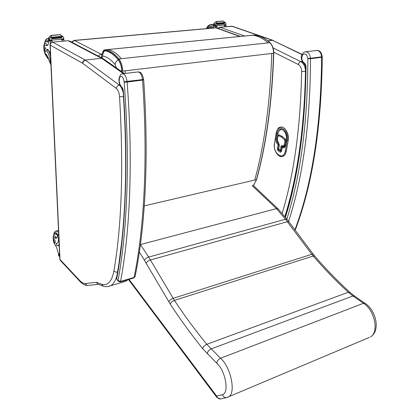 <?xml version="1.0" encoding="UTF-8"?>
<svg xmlns="http://www.w3.org/2000/svg" width="420" height="420" viewBox="0 0 420 420"><rect width="100%" height="100%" fill="white"/><g stroke="black" fill="none" stroke-linecap="round" stroke-linejoin="round"><path stroke-width="0.63" d="M144.291 205.879L256.583 179.618M270.144 42.987L269.85 42.693C272.307 45.229 273.541 48.778 273.551 53.335C271.981 101.939 266.259 144.091 256.384 179.797L253.743 185.194M120.782 71.027L121.784 71.038C121.48 66.271 120.304 62.522 118.256 59.787C113.71 54.338 109.226 51.335 104.806 50.778L103.352 51.56L101.493 56.207L102.06 57.335L102.742 56.049C106.78 56.616 110.859 59.409 114.991 64.428L116.566 68.061M118.256 59.787C116.456 61.016 115.364 62.564 114.991 64.428M71.484 42.079L74.067 40.425L74.54 40.483L71.825 42.257M240.34 36.43L216.93 28.025L215.339 27.83L74.282 40.404M98.123 56.023L100.979 54.117L101.687 54.821M129.161 279.542L128.867 279.405M79.684 281.132L60.491 260.6L59.829 259.003M97.923 284.161L96.364 282.293L85.239 283.574C83.365 283.463 81.375 282.293 79.275 280.061L60.034 259.507M88.148 285.411L87.171 285.458L85.239 283.574M278.497 148.958L278.78 149.604L278.507 148.911L279.2 144.827M278.78 149.604L281.043 150.827L281.284 150.46L280.276 150.292L280.413 150.738L280.991 150.838L281.232 150.47L281.946 146.333L280.991 146.155L280.276 150.292L278.644 149.158L279.347 145.026L277.274 140.044L277.904 136.279L278.612 135.734L281.321 137.004L284.45 139.676L284.86 140.984L284.198 144.758C283.909 145.903 283.337 146.255 282.492 145.808L282.051 145.504L280.991 146.155M281.284 150.46L282.203 145.971M283.925 146.564L285.217 144.926L285.878 141.152L285.201 138.968L281.962 136.232L278.775 134.909M282.733 146.732L281.951 147.21L282.088 147.457L282.839 146.806L282.193 147.53C283.778 148.37 284.844 147.719 285.401 145.572L286.424 139.734C288.178 130.972 278.271 124.514 277.074 133.465L276.103 139.246C275.877 141.577 276.507 143.378 277.988 144.638L279.043 144.89L278.728 143.992L278.093 144.711L277.389 148.832L278.339 149.011L279.043 144.89M282.219 156.518L282.933 156.329C284.644 155.615 285.763 153.935 286.282 151.279L288.204 140.411C289.522 134.085 284.812 125.953 280.57 127.103M120.162 281.935L118.115 281.164L116.408 278.502L118.949 263.587L121.916 240.098C123.181 227.682 124.147 214.515 124.819 200.592C126.326 167.612 125.764 131.171 123.133 91.271M143.677 79.758L142.564 80.099C148.129 160.198 144.018 229.32 134.095 277.463L135.114 276.36M122.183 88.273L121.501 86.761C119.291 84.11 118.703 80.908 119.742 77.159C121.611 75.248 123.07 76.781 124.136 81.742L142.517 79.59L142.564 80.099L127.134 82.063L127.087 81.548C126.215 76.283 124.598 73.705 122.241 73.815L137.613 71.967C140.033 71.852 141.666 74.392 142.517 79.59L143.645 79.364L143.682 79.805C149.189 159.595 145.047 228.512 135.046 276.691L133.802 277.972L120.283 281.899L120.566 281.389C129.817 232.937 133.245 163.144 127.134 82.063L124.168 82.11C130.342 162.787 127.071 232.281 118.01 280.57L120.566 281.389L134.095 277.463L133.675 278.008M221.513 398.753L220.49 398.984C218.689 398.958 217.397 397.981 216.615 396.044L216.815 397.352L220.49 398.984L227.393 397.425L228.743 396.769C236.187 392.669 230.716 366.875 220.558 358.255L206.771 344.295C195.127 330.031 184.349 315.399 174.431 300.405L148.669 257.072L140.422 244.592M369.322 337.428L226.522 397.656M139.372 252.068L144.448 260.284C145.168 258.846 146.58 257.775 148.669 257.072L285.526 219.224L287.322 221.718L150.339 259.985C148.244 260.699 146.848 261.797 146.144 263.277L170.242 304.096C180.185 319.3 191 334.152 202.676 348.653L216.773 363.174C217.119 360.943 218.379 359.305 220.558 358.255L363.457 303.293C374.671 309.907 379.312 332.362 370.44 336.956C381.008 330.677 375.795 310.023 365.059 303.356L363.457 303.293L352.973 295.985L211.019 348.957C208.861 349.965 207.606 351.561 207.249 353.74M216.773 363.174C225.55 370.687 229.525 393.272 222.359 394.706C223.172 396.664 224.49 397.651 226.317 397.677M365.08 303.371L354.585 296.074L349.928 292.346C337.255 280.775 325.542 268.711 314.8 256.147L314.827 256.184M288.907 221.928L287.322 221.718L311.829 254.284L173.14 298.342C171.003 299.145 169.559 300.29 168.798 301.77M287.107 219.434L285.526 219.224L276.476 208.619L140.427 244.561M226.238 26.66L225.955 25.473L225.041 24.964M224.364 25.127L224.8 26.791M223.503 21.163L225.787 23.3L225.976 24.607L224.301 24.754L224.674 26.801M224.348 25.064L216.815 25.725L217.256 28.14M216.447 25.715L217.119 28.093M216.799 26.276L215.402 26.402L215.586 27.804L216.673 27.935M223.241 21.089L216.893 21.625L216.815 22.013L215.822 21.688L214.158 23.205L213.612 25.074L214.914 25.841L216.662 25.694L214.977 25.835M216.815 25.725L216.762 25.41L215.061 25.557L215.019 25.064L216.815 22.013M215.822 21.688L216.893 21.625M216.962 23.62L224.453 22.979L224.453 22.496L216.962 23.132L216.962 23.62L215.654 23.699M224.453 22.979L217.009 23.593M216.788 24.559L224.275 23.914L224.28 23.431L216.793 24.071L216.788 24.559L216.793 24.071M224.275 23.914L216.804 24.554M225.976 24.607L224.343 25.016L225.866 24.89M215.061 25.557L214.956 25.841M216.962 23.132L216.893 23.593M216.762 25.41L216.662 25.694M213.875 25.494L213.392 26.066L213.234 28.014M215.402 26.402L215.618 25.783M208.593 27.578L209.722 26.964L212.389 28.093M48.71 39.91L48.405 41.968C48.416 43.958 48.064 45.108 47.355 45.428L44.609 45.701C43.386 47.969 43.638 50.547 45.365 53.424C46.898 54.721 48.179 57.23 49.203 60.953L50.925 64.811M50.925 64.712L50.358 62.097C49.949 57.524 48.883 54.007 47.155 51.545L47.177 49.429C48.605 50.358 49.718 52.616 50.531 56.196M64.192 41.081L63.835 39.721L62.774 39.139M61.735 39.249L62.302 41.249M60.942 34.991L60.065 34.666L63.184 36.74L63.803 38.173L63.871 38.729L61.677 38.918L62.139 41.265M61.74 39.275L51.844 40.142L52.243 42.152M51.487 40.126L52.08 42.184M51.807 40.777L49.964 40.94L50.358 43.465M60.228 34.745L51.88 35.443L51.597 35.905L50.809 35.506L48.909 37.243L48.379 39.38L49.445 40.294L51.718 40.105L49.497 40.288M51.844 40.142L51.776 39.779L49.534 39.979L49.46 39.417L49.686 38.43L51.597 35.905M50.809 35.506L51.88 35.443M47.696 49.382L50.39 53.099M51.791 37.753L61.635 36.907L61.598 36.356L51.749 37.191L51.791 37.753L50.106 37.858M61.635 36.907L51.823 37.721M51.734 38.813L61.572 37.963L61.541 37.412L51.697 38.257L51.734 38.813L51.697 38.257M61.572 37.963L51.749 38.808M63.871 38.729L63.814 39.044L61.73 39.223L63.814 39.044M49.534 39.979L49.481 40.299M51.749 37.191L51.734 37.716M51.776 39.779L51.718 40.105M47.218 45.203L46.342 45.281M49.964 40.94L50.4 40.22M46.153 41.701L46.767 41.297L48.41 42.005M46.268 45.276L47.654 45.245M47.208 45.203L45.916 43.607C44.741 43.197 44.069 44.363 43.895 47.114M45.181 47.523L44.935 47.486C44.205 49.213 44.441 50.652 45.644 51.797C46.358 50.489 46.205 49.066 45.181 47.523M58.695 234.271L56.259 238.397L54.332 237.92L55.115 237.731L54.668 237.542L53.886 237.731M58.795 236.465L58.495 238.728L58.921 239.164M54.332 237.92L53.729 237.767C52.931 238.928 53.114 240.865 54.269 243.574L56.548 247.16L58.28 253.318L59.64 254.924M58.495 238.728C58.511 241.295 58.07 242.834 57.162 243.343L56.18 243.369L56.48 245.238L58.175 245.873L59.147 244.151M59.204 245.396L58.454 245.8M56.774 243.243L57.267 243.285M58.958 254.2L58.443 254.331L59.341 255.26L59.425 256.022L58.469 255.008L59.724 256.757L59.425 256.022M58.469 255.008L58.432 254.336M57.855 235.762L56.747 234.187L55.256 233.641L54.81 234.04M56.39 238.329L55.115 237.731M54.663 242.87L55.067 243.023C55.498 241.432 55.172 240.198 54.096 239.321C53.639 240.261 53.828 241.442 54.663 242.87M102.711 52.379L105.263 49.812L107.567 49.581C112.077 50.132 116.65 53.162 121.28 58.674L118.933 58.926L118.304 59.504C120.409 62.318 121.621 66.181 121.936 71.085L122.761 71.117C122.43 65.951 121.154 61.887 118.933 58.926C114.314 53.403 109.757 50.363 105.263 49.812L104.669 49.859C103.939 49.828 103.22 50.778 102.506 52.705M104.78 50.458C109.221 51.014 113.731 54.028 118.304 59.504M107.567 49.581L254.063 35.096M105.226 49.807L253.958 35.086C259.387 35.432 264.684 37.968 269.85 42.693L268.039 42.887C262.873 38.152 257.586 35.611 252.168 35.264M125.213 73.458L125.108 70.844L122.761 71.117M125.108 70.844L273.635 53.214M271.745 53.55C270.207 102.228 264.526 144.443 254.698 180.191M104.806 50.778C103.309 52.143 102.622 53.897 102.742 56.049M102.029 58.065L102.06 57.335M121.28 58.674L268.039 42.887M101.913 54.023L100.979 54.117L74.54 40.483L215.917 27.867L239.867 36.477M284.891 216.431C297.47 176.474 304.332 128.142 305.482 71.426L301.623 71.405C300.615 126.583 294.142 173.843 282.209 213.176M305.54 71.421L305.482 71.426C305.324 66.707 303.781 63.457 300.851 61.677C299.57 61.997 298.746 62.953 298.373 64.538C300.426 65.803 301.513 68.087 301.623 71.405M273.745 52.185L298.373 64.538M302.075 61.52L300.851 61.677L273.037 47.896M244.571 36.01L220.033 27.284L218.327 28.529M272.937 40.331L232.517 26.339L219.597 27.253L217.896 28.371M302.137 54.39L272.816 40.462L302.032 54.595M273.53 40.562L272.386 40.283L268.002 40.971M219.797 27.237L231.819 26.234L272.386 40.283L267.755 40.777M103.22 286.135L101.546 284.219L96.364 282.293M117.6 272.05C116.02 272.312 114.797 271.908 113.93 270.842C111.83 281.568 107.704 286.025 101.546 284.219M107.998 286.545L110.591 285.726C113.484 284.13 115.647 280.586 117.07 275.1M123.491 96.726L119.564 96.621C123.648 167.57 121.769 225.64 113.93 270.842M120.383 86.1L119.343 85.103C117.6 85.507 116.613 86.63 116.371 88.473C118.13 90.038 119.191 92.757 119.564 96.621M123.197 92.222L121.364 87.528M119.884 85.029L119.343 85.103L85.575 60.27C83.921 60.617 82.997 61.656 82.808 63.394L116.371 88.473M52.516 42.121L67.898 40.751L52.364 42.131C50.867 42.446 50.085 43.36 50.012 44.872L50.232 45.108C50.321 43.46 51.146 42.483 52.7 42.184L85.229 60.044L101.645 58.312L85.229 60.044C83.58 60.396 82.693 61.457 82.567 63.231L82.808 63.394M50.232 45.108L82.567 63.231M60.018 259.466L50.216 45.14M87.171 285.458C84.53 285.159 82.052 283.736 79.737 281.185L79.275 280.061M102.895 58.517L69.615 41.097L68.245 40.798L101.645 58.312L103.079 58.616L103.614 58.952L102.002 58.532L123.47 73.668M127.727 279.736L125.549 281.369L122.535 282.245M278.864 143.682L278.717 143.225M279.347 145.026L278.276 142.921M282.004 146.323L282.198 145.966M282.051 145.504L282.145 145.945L282.634 146.26L282.492 145.808M282.923 146.312L284.109 146.517L285.164 144.937L284.198 144.758M283.815 146.58L284.167 146.507M285.217 144.926L285.826 141.167L284.86 140.984M285.878 141.152L285.149 138.978L284.45 139.676M285.201 138.968L282.25 136.469L281.558 137.161M282.303 136.458L281.909 136.243L281.321 137.004M281.962 136.232L279.2 134.978L278.612 135.734M279.253 134.967L278.659 134.935L277.904 136.279M277.762 136.091L277.274 140.044M278.429 143.383L277.127 139.85M281.227 151.4L278.654 149.909L278.339 149.011M277.389 148.832L278.019 150.628L280.319 152.234L280.959 151.51M280.319 152.234L281.374 151.599L282.193 147.53M281.941 147.257L281.374 151.599M278.654 149.909L278.019 150.628M278.728 143.992L277.988 144.638M278.623 143.918C277.389 142.868 276.864 141.367 277.053 139.424L276.103 139.246M277.053 139.424L278.03 133.644L277.074 133.465M278.03 133.644C278.413 131.591 279.274 130.3 280.618 129.764C283.274 128.331 287.343 134.547 286.277 139.487L286.424 139.734M280.618 129.764L281.284 129.628M286.272 139.534L285.401 145.572M285.248 145.373L284.256 147.053L282.839 146.806M287.18 140.243L285.264 151.111C283.694 161.311 272.596 153.421 274.544 143.719L276.339 132.972C277.715 122.598 289.217 130.064 287.18 140.243L288.151 140.422C289.543 133.786 284.319 125.396 280.03 127.244C278.555 127.323 277.279 129.155 276.208 132.741L276.339 132.972M285.264 151.111L286.23 151.289L288.204 140.411M274.544 143.719L276.197 132.783M281.946 156.555L282.875 156.345C284.592 155.626 285.71 153.946 286.23 151.289L286.282 151.279M304.736 64.418L305.582 66.612L306.028 66.796C305.954 64.901 305.319 63.604 304.132 62.905C301.618 60.727 301.171 58.002 302.799 54.715C305.288 52.988 306.968 54.233 307.844 58.454L307.855 58.763C307.718 121.858 300.715 175.292 286.839 219.056M285.464 217.182C298.426 175.822 305.282 125.69 306.028 66.796M322.24 57.11L321.636 57.293C320.959 126.877 312.044 184.401 294.893 229.871M305.167 51.849L316.292 50.51C319.247 50.305 321.022 52.421 321.625 56.852L322.229 56.721C321.2 51.597 319.699 50.573 317.037 50.41M321.625 56.852L321.636 57.293L310.495 58.711L310.485 58.27L321.625 56.852M288.572 221.466C302.967 177.266 310.275 123.013 310.495 58.711L307.855 58.763M307.844 58.454L310.485 58.27C309.871 53.781 308.096 51.639 305.172 51.844C303.886 51.954 302.752 53.078 301.775 55.225C299.995 57.383 303.104 64.712 304.679 64.391L304.132 62.905M122.241 73.815C120.986 73.673 119.894 75.353 118.976 78.865C118.834 85.601 121.317 87.376 122.173 88.263C122.572 88.599 122.892 89.581 123.128 91.208L123.365 91.387C123.144 89.177 122.525 87.633 121.501 86.761M116.749 278.602C125.27 232.727 128.583 167.176 123.365 91.387M138.222 71.883C139.986 72.377 141.845 71.395 143.645 79.364L143.64 79.338M124.136 81.742L124.168 82.11M222.359 394.706L216.615 396.044L129.024 279.358M144.448 260.284L146.144 263.277M170.242 304.096C170.909 302.458 172.305 301.229 174.431 300.405L313.226 256.022C323.962 268.595 335.659 280.675 348.322 292.257L206.771 344.295C204.598 345.266 203.233 346.721 202.676 348.653M252.058 185.514L276.476 208.619L278.072 208.871L287.075 219.392L313.373 254.373L311.829 254.284L313.226 256.022L314.8 256.147L313.373 254.373M349.928 292.346L348.322 292.257L352.973 295.985L354.585 296.074M253.549 185.708L253.108 185.435M225.955 25.473L224.579 25.594M215.266 24.203L213.927 23.762M223.046 21.026L216.694 21.562M225.603 22.848L224.506 22.943M215.019 25.064L213.696 24.628M215.402 26.791L213.392 26.114M206.945 28.576C208.724 25.153 210.824 24.932 213.25 27.919M206.609 28.607C207.034 26.675 208.325 25.31 210.478 24.502L213.654 25.62M207.496 28.529L209.622 27.195L210.767 27.268L212.053 28.119M50.358 62.097L50.815 62.36M63.835 39.721L62.034 39.879M49.686 38.43L48.62 37.879M60.065 34.666L51.723 35.364M47.896 49.361L47.177 49.429M63.184 36.74L61.677 36.866M49.46 39.417L48.405 38.871M47.486 45.37L46.966 45.418M49.964 41.386L48.358 40.551M50.316 61.588L49.203 60.953M48.421 58.459L46.741 56.443M44.835 42.761C45.591 39.984 46.767 39.312 48.368 40.745M44.593 43.145C45.287 40.073 46.321 38.519 47.707 38.472L48.442 38.456M47.108 55.592C46.184 55.629 45.36 54.553 44.62 52.364M43.801 48.584C43.649 44.152 44.593 41.816 46.646 41.564L47.534 41.68L48.41 42.457M59.63 254.709L58.275 253.276M56.28 243.364L56.915 243.212M59.698 256.72L58.732 255.696M59.341 255.26L59.656 255.181M58.485 254.357L58.984 254.226M58.517 237.941L57.414 236.822M58.112 235.253L56.7 233.189C55.22 231.872 54.275 232.449 53.855 234.916M58.621 232.691L57.855 231.756L55.87 231.047C54.616 231.515 53.891 232.89 53.697 235.179M53.277 238.618C53.303 236.003 53.933 235.2 55.167 236.203L56.427 238.303M53.219 239.258C52.941 236.171 53.592 234.381 55.167 233.893L56.611 234.418L57.729 236.035M254.042 35.091C259.539 35.453 264.878 38.005 270.06 42.751C272.522 45.292 273.751 48.799 273.751 53.277C272.176 101.84 266.448 143.966 256.567 179.666M256.567 179.671L253.402 185.572M101.477 56.553L101.43 57.75M273.74 52.09L273.509 49.896M232.334 26.276L231.572 26.187M60.438 260.542L59.834 259.119M87.439 285.485L98.296 284.314M128.168 279.61L125.549 281.369L110.591 285.726C108.077 286.865 105.525 286.97 102.937 286.041L97.708 284.072M50.017 44.956L59.829 258.977M68.05 40.735L69.395 40.987M103.614 58.952L124.378 73.558M274.402 143.525C273.163 150.003 278.161 158.209 282.875 156.345L282.933 156.329M305.582 66.649C304.836 125.475 298 175.476 285.065 216.657M322.229 56.732L322.24 57.136C321.542 126.95 312.517 184.643 295.16 230.223M116.408 278.502L118.073 281.101M216.746 397.262L128.473 279.52M278.072 208.871L253.365 185.54M216.531 21.546L222.994 21.005M210.273 26.917L209.722 26.964M213.77 24.224L211.213 24.439M211.008 27.074L210.158 27.148M62.979 39.118L63.294 39.275M51.566 35.343L60.06 34.634M47.103 49.408L47.765 49.345M47.187 41.26L46.767 41.297M46.389 56.112C47.544 58.212 48.321 59.283 48.725 59.32M47.765 41.465L47.051 41.527M47.87 57.094C46.462 56.994 45.218 54.941 44.126 50.93M58.81 245.71L58.175 245.873M56.816 243.212L56.227 243.359M55.256 233.641L55.577 233.567M56.301 230.942L58.517 230.422M56.191 246.703L54.222 243.495M56.065 233.678L55.477 233.819"/></g></svg>
